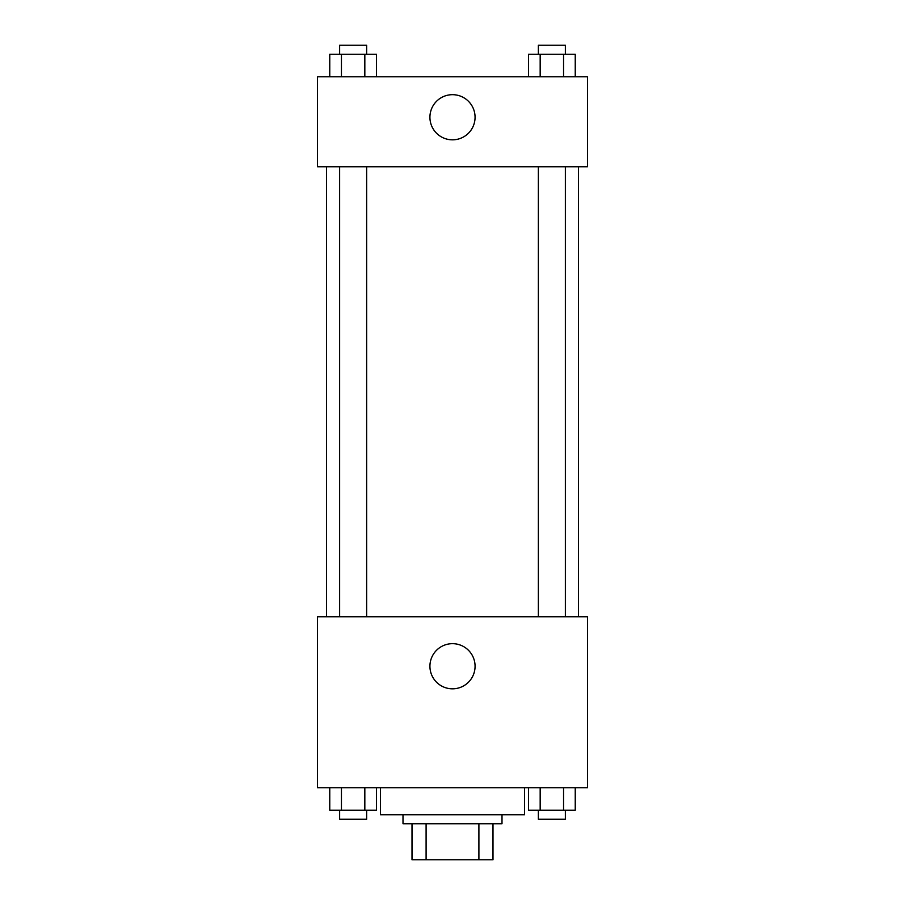 <?xml version="1.0" encoding="UTF-8"?>
<svg xmlns="http://www.w3.org/2000/svg" width="905" height="905" viewBox="0 0 905 905"><rect width="100%" height="100%" fill="white"/><g stroke="black" fill="none" stroke-linecap="round" stroke-linejoin="round"><path stroke-width="1.36" d="M478.903 823.754L478.903 859.75L412.001 859.75L412.001 823.754M478.903 859.75L492.999 859.75L492.999 823.754L492.999 859.75M502.004 814.749L502.004 823.754L402.997 823.754L402.997 814.749M426.097 823.754L426.097 859.75M380.496 787.746L380.496 814.749L524.504 814.749L524.504 787.746M587.503 787.746L317.497 787.746L317.497 616.746L587.503 616.746L587.503 787.746M452.5 688.818A22.568 22.568 0 0 1 432.952 654.96A22.568 22.568 0 0 1 472.048 654.96A22.568 22.568 0 0 1 452.5 688.818M578.499 166.746L578.499 616.746M538.362 616.746L538.362 166.746M366.638 166.746L366.638 616.746M587.503 166.746L317.497 166.746L317.497 76.755L587.503 76.755L587.503 166.746M475.068 117.254A22.568 22.568 0 0 1 441.21 136.802A22.568 22.568 0 0 1 441.21 97.706A22.568 22.568 0 0 1 475.068 117.254M575.241 76.755L575.241 54.255L528.475 54.255L528.475 76.755M563.555 54.255L563.555 76.755M540.172 54.255L540.172 76.755M538.362 54.255L538.362 45.25L565.365 45.25L565.365 54.255M376.525 76.755L376.525 54.255L329.759 54.255L329.759 76.755M364.828 54.255L364.828 76.755M341.445 54.255L341.445 76.755M339.635 54.255L339.635 45.25L366.638 45.25L366.638 54.255M575.241 787.746L575.241 810.247L528.475 810.247L528.475 787.746M563.555 787.746L563.555 810.247M540.172 787.746L540.172 810.247M565.365 810.247L565.365 819.251L538.362 819.251L538.362 810.247M376.525 787.746L376.525 810.247L329.759 810.247L329.759 787.746M364.828 787.746L364.828 810.247M341.445 787.746L341.445 810.247M366.638 810.247L366.638 819.251L339.635 819.251L339.635 810.247M326.501 166.746L326.501 616.746M565.365 616.746L565.365 166.746M339.635 166.746L339.635 616.746"/></g></svg>
